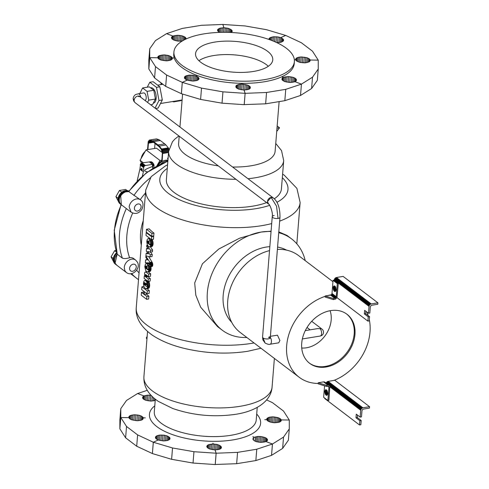 <?xml version="1.0" encoding="UTF-8"?>
<svg xmlns="http://www.w3.org/2000/svg" width="489" height="489" viewBox="0 0 489 489"><rect width="100%" height="100%" fill="white"/><g stroke="black" fill="none" stroke-linecap="round" stroke-linejoin="round"><path stroke-width="0.73" d="M128.723 191.236A7.745 6.039 127.2 0 0 119.884 195.527A7.745 6.039 127.2 0 0 120.704 204.292L120.123 203.852A7.745 6.039 -52.8 0 1 119.304 195.087A7.745 6.039 -52.8 0 1 128.827 191.089M120.704 204.292A7.745 6.039 127.2 0 0 121.07 204.543M118.558 201.798L115.924 196.633L118.167 198.338M127.103 190.557L125.649 189.451L119.469 190.465L115.924 196.633M121.785 192.22L119.469 190.465M117.213 253.968L115.074 263.223L116.816 265.227L115.208 263.351A7.745 6.039 -52.8 0 1 117.336 254.317A67.782 52.824 -52.8 0 1 121.327 204.757L120.722 196.003A7.745 6.039 -52.8 0 1 128.851 191.651A67.782 52.824 -52.8 0 1 167.849 161.346M145.74 189.854A77.464 30.807 4.6 0 0 145.716 190.117A77.464 30.807 4.6 0 0 183.247 220.148A77.464 30.807 4.6 0 0 261.578 225.692A77.464 30.807 4.6 0 0 271.695 223.583M279.665 221.132A77.464 30.807 4.6 0 0 300.142 202.538L296.915 188.387L284.298 175.245L282.611 174.121M305.234 260.649A57.323 44.67 127.2 0 0 291.523 238.846L286.994 235.405L278.797 231.896M271.083 231.181L261.065 232.067A57.323 44.67 127.2 0 0 211.67 274.433A57.323 44.67 127.2 0 0 222.171 330.13A57.323 44.67 127.2 0 0 246.847 337.502M231.743 322.385A45.703 35.618 -52.8 0 1 227.697 278.357A45.703 35.618 -52.8 0 1 266.004 247.098A45.703 35.618 -52.8 0 1 269.836 246.67M140.532 199.897A7.745 6.039 127.2 0 0 140.508 199.879A7.745 6.039 127.2 0 0 130.318 203.455A7.745 6.039 127.2 0 0 129.157 206.908L131.131 212.214L127.433 209.402M121.358 204.781L127.293 209.298M135.685 260.111A7.745 6.039 127.2 0 0 135.667 260.099A7.745 6.039 127.2 0 0 128.534 260.392A7.745 6.039 127.2 0 0 124.273 267.593L124.897 270.753L126.29 272.428L116.651 265.105M167.281 168.418A64.291 25.569 4.6 0 0 159.811 179.127A64.291 25.569 4.6 0 0 190.961 204.054A64.291 25.569 4.6 0 0 255.973 208.656A64.291 25.569 4.6 0 0 269.659 205.343M276.872 202.312A64.291 25.569 4.6 0 0 287.984 189.439A64.291 25.569 4.6 0 0 282.324 177.678M131.113 212.202C135.392 214.506 138.998 213.528 141.938 209.274C143.705 204.86 143.228 201.725 140.508 199.879A7.745 6.039 127.2 0 0 130.318 203.455A7.745 6.039 127.2 0 0 129.157 206.908M257.238 407.398L256.218 420.039A51.125 20.336 -175.4 0 1 230.765 435.32A51.125 20.336 -175.4 0 1 179.072 431.659A51.125 20.336 -175.4 0 1 154.298 411.836L155.319 399.195M247.996 178.717A57.708 22.952 4.6 0 0 254.971 177.825A57.708 22.952 4.6 0 0 283.699 160.575L281.419 188.913A57.708 22.952 -175.4 0 1 274.28 198.815M266.615 202.599A57.708 22.952 -175.4 0 1 252.691 206.162A57.708 22.952 -175.4 0 1 194.335 202.03A57.708 22.952 -175.4 0 1 166.376 179.659L168.656 151.321A57.708 22.952 4.6 0 0 235.942 179.286M332.942 281.695L298.602 255.606A48.258 37.61 127.2 0 0 277.391 249.421M369.562 406.695L369.452 408.107L363.431 409.091L362.453 409.66L361.976 410.729L361.481 416.885L360.142 417.105L360.699 410.24L361.408 408.639L362.875 407.783L369.562 406.695L334.782 380.265L333.969 380.399A48.258 37.61 127.2 0 0 369.299 319.708M368.199 315.619A48.258 37.61 127.2 0 0 366.719 311.896M325.729 382.783A48.258 37.61 127.2 0 0 326.291 382.673L326.102 383.064M116.914 253.394A7.745 6.039 127.2 0 0 114.469 262.825A7.745 6.039 127.2 0 0 115.856 264.506A7.745 6.039 127.2 0 0 116.248 264.769M115.856 264.506L115.282 264.066A7.745 6.039 -52.8 0 1 113.888 262.385A7.745 6.039 -52.8 0 1 116.669 252.66M256.701 414.036A55.77 22.182 -175.4 0 1 232.856 439.917A55.77 22.182 -175.4 0 1 167.324 432.569A55.77 22.182 -175.4 0 1 154.781 405.833M232.575 167.006A48.411 19.254 4.6 0 0 251.016 165.795A48.411 19.254 4.6 0 0 275.118 151.327L279.121 101.614M262.562 337.153L262.868 339.849L265.087 343.027C267.624 344.299 269.28 344.702 270.05 344.232A3.875 1.877 -99.3 0 0 270.05 344.232A3.875 1.877 -99.3 0 0 270.105 344.225L278.712 342.82L279.91 340.485L277.459 335.173L270.399 336.328M270.105 344.225A3.875 1.877 -99.3 0 0 271.413 341.872A3.875 1.877 -99.3 0 0 270.356 337.489M330.613 310.619A30.831 24.028 127.2 0 0 304.048 333.4A30.831 24.028 127.2 0 0 309.696 363.358A30.831 24.028 127.2 0 0 326.077 367.007A30.831 24.028 127.2 0 0 352.642 344.219A30.831 24.028 127.2 0 0 346.994 314.262A30.831 24.028 127.2 0 0 330.613 310.619M309.311 363.058A30.831 24.028 127.2 0 0 325.301 366.42A30.831 24.028 127.2 0 0 351.756 343.914A30.831 24.028 127.2 0 0 346.603 313.975M289.28 420.027L281.273 419.917L281.028 421.121L279.574 422.093L274.176 422.759L269.824 421.946L267.721 420.919L266.694 419.696L264.769 419.666A60.422 24.028 -175.4 0 1 264.769 419.666L266.682 419.69L266.866 418.56L269.115 417.264L272.996 416.824L278.424 417.771L280.313 418.761L281.236 419.904L289.28 420.027L283.528 411.072L272.44 402.643L266.621 399.923M212.911 443.23L213.167 443.975L217.373 444.538L219.647 445.387L221.407 447.062L221.217 448.193L219.952 449.134L215.087 449.929L216.15 453.217L237.568 452.368L256.768 449.232L272.446 444.018L266.034 441.622L260.784 442.404L256.37 441.683L254.158 440.687L252.99 439.483L253.07 438.266L254.378 437.252L252.85 436.671A60.422 24.028 -175.4 0 1 252.837 436.677L254.378 437.245L257.837 436.481L260.68 436.524L264.671 437.398L266.56 438.382L267.483 439.532L267.294 440.662L266.028 441.604L272.465 444.012L283.547 437.08L289.28 428.902L289.28 420.039M305.277 330.625L317.508 328.632L319.934 328.663A3.875 1.877 -99.3 0 1 321.585 333.675A3.875 1.877 -99.3 0 1 320.277 336.029A3.875 3.875 0 0 0 321.994 329.121A3.875 3.02 127.2 0 0 319.934 328.663M301.737 348.015A26.339 20.526 127.2 0 0 306.505 347.777A26.339 20.526 127.2 0 0 330.081 310.711M231.383 32.512L232.214 31.4L231.242 29.676L228.131 28.301L223.925 27.739L222.862 24.45L245.038 25.948L266.456 29.688L285.668 35.416L280.753 37.647L285.692 35.422L301.377 42.751L312.477 51.18L318.229 60.135L310.222 60.019L309.195 58.796L307.092 57.769L301.212 56.938L298.461 57.28L296.475 58.075L295.613 59.187L296.56 60.954L299.665 62.329L305.277 62.855L309.5 61.663L310.191 60.025L318.235 60.147L318.241 69.016L312.514 77.195L301.438 84.126L285.747 89.346L266.548 92.482L245.136 93.332L244.078 90.062L249.17 89.157L250.331 88.106L250.252 86.877L247.874 85.172L242.141 84.102L241.89 83.313A60.422 24.028 4.6 0 0 264.133 81.797A60.422 24.028 4.6 0 0 281.805 76.791L281.811 76.785A60.422 24.028 4.6 0 0 294.213 63.741L294.384 61.614A60.422 24.028 4.6 0 0 265.105 38.185A60.422 24.028 4.6 0 0 204.011 33.863A60.422 24.028 4.6 0 0 173.931 51.92A60.422 24.028 4.6 0 0 203.204 75.349A60.422 24.028 4.6 0 0 264.304 79.67A60.422 24.028 4.6 0 0 294.384 61.614M214.83 42.085A38.729 15.403 4.6 0 0 195.551 53.662A38.729 15.403 4.6 0 0 214.316 68.68A38.729 15.403 4.6 0 0 253.479 71.449A38.729 15.403 4.6 0 0 272.764 59.872A38.729 15.403 4.6 0 0 253.999 44.86A38.729 15.403 4.6 0 0 214.83 42.085M268.314 66.29A38.729 15.403 4.6 0 0 213.748 55.544A38.729 15.403 4.6 0 0 198.913 60.703M150.6 87.867L151.046 87.794A7.745 3.753 80.7 0 1 156.156 98.375A7.745 3.753 80.7 0 1 153.54 103.081L153.302 103.124M140.753 97.244A3.875 1.877 -99.3 0 0 139.2 94.084A3.875 1.877 -99.3 0 0 138.289 93.802L143.644 92.928A3.875 1.877 80.7 0 1 146.199 98.216A3.875 1.877 80.7 0 1 145.074 100.526M268.498 204.023L135.16 102.721A3.875 3.02 -52.8 0 1 134.157 100.184A3.875 3.02 -52.8 0 1 137.794 96.095L140.215 96.834L273.186 197.856L271.126 197.403L267.495 201.486A3.875 3.02 127.2 0 0 268.498 204.023A3.875 3.02 127.2 0 0 268.583 204.084M274.182 215.508A3.875 1.54 4.6 0 0 272.251 216.664A3.875 1.54 4.6 0 0 272.251 216.682A3.875 1.54 4.6 0 0 274.152 218.173A3.875 1.54 4.6 0 0 278.045 218.442A3.875 1.54 4.6 0 0 279.977 217.263A3.875 1.54 4.6 0 0 279.977 217.25A3.875 1.54 4.6 0 1 279.977 217.287L270.301 337.52M273.296 197.947A3.875 3.02 127.2 0 0 273.186 197.856A3.875 3.02 127.2 0 0 269.671 197.972A3.875 3.02 127.2 0 0 267.495 201.486L268.51 204.029M138.687 96.657A3.875 2.237 -67.5 0 1 139.909 96.553A3.875 2.237 -67.5 0 1 140.643 97.158M139.909 96.553L137.794 96.095A3.875 3.02 -52.8 0 1 139.775 96.504M139.842 93.546L142.605 87.971L147.067 91.357L148.729 100.141L147.55 102.409M148.729 100.141L155.416 99.047L152.617 104.438L150.643 104.756M155.416 99.047L153.76 90.269L147.067 91.357M153.76 90.269L149.292 86.877L142.605 87.971M162.672 84.322L159.518 81.687M174.86 101.168L181.553 100.074M174.738 101.394L181.425 100.3M174.402 101.73L181.095 100.642M174.023 101.908L172.489 101.559M160.948 84.603L161.07 83.106M161.456 83.399L161.364 84.536M147.232 87.213L149.799 82.268L156.498 87.354L158.986 100.526L155.05 108.106M155.545 108.485L158.13 108.063L162.33 99.976L158.986 100.526M162.33 99.976L159.842 86.81L156.498 87.354M159.842 86.81L153.149 81.724L149.799 82.268M173.931 51.92L173.76 54.047A60.422 24.028 4.6 0 0 174.249 58.008A60.422 24.028 4.6 0 0 197.324 75.532L196.15 76.07L193.577 75.385L189.316 75.153L185.857 75.911L184.591 76.852L184.402 77.983L185.325 79.132L187.214 80.123L182.281 82.36L166.596 75.031L155.496 66.602L149.744 57.653L157.751 57.769L158.778 58.992L160.881 60.019L166.755 60.85L170.624 60.159L172.079 59.181L172.33 57.983L174.249 58.014L172.336 57.977L171.413 56.828L168.302 55.453L164.096 54.89L159.231 55.685L157.965 56.626L157.776 57.757L149.738 57.641L149.732 48.772L155.459 40.593L166.535 33.662L172.947 36.058L171.437 37.671L171.994 38.906L173.729 40.031L177.831 41.088L182.165 41.07M186.12 38.973L185.166 37.207L182.055 35.831L177.849 35.269L172.984 36.064L166.547 33.655L182.226 28.441L201.419 25.306L222.837 24.45L223.895 27.726L219.799 28.234L217.636 29.682L217.721 30.911L219.653 32.396M276.835 42.647L281.132 42.225L283.382 40.929L283.241 39.218L280.759 37.665L277.996 36.938L273.473 36.773L270.026 37.72L269.005 38.808L268.987 39.462M295.643 59.805L294.354 59.786L295.643 59.805M281.805 76.791L283.339 77.366L282.067 78.307L282.208 80.019L284.69 81.571L290.118 82.519L294.989 81.724L301.426 84.132L295.026 81.724L296.34 80.709L296.413 79.493L295.24 78.289L293.021 77.299L288.608 76.577L283.351 77.36L281.811 76.785M197.336 75.538A60.422 24.028 4.6 0 0 241.872 83.313L242.128 84.096L239.414 84.279L236.499 85.33L235.808 86.963L236.725 88.112L238.62 89.102L244.048 90.049L245.111 93.338L222.935 91.84L201.511 88.099L182.299 82.372L187.214 80.141L193.027 81.088L197.012 80.489L198.607 79.554L199.005 78.368L198.131 77.14L196.156 76.076L197.336 75.538M172.262 58.802L172.336 57.977M181.388 93.686L165.685 86.37L154.585 77.94L148.833 68.986L149.744 57.653M154.585 77.94L155.496 66.602M165.685 86.37L166.596 75.031M181.364 93.699L182.281 82.36M184.487 78.136L184.591 76.852M184.903 78.735L185.093 76.351M185.582 79.291L185.857 75.911M186.498 79.805L186.841 75.557M187.611 80.263L188.008 75.306M188.882 80.618L189.316 75.153M190.258 80.881L190.722 75.117M191.688 81.04L192.159 75.196M193.118 81.082L193.577 75.385M194.5 81.009L194.928 75.679M195.765 80.819L196.15 76.07L195.771 80.819M196.945 80.508L197.263 76.577M197.898 80.086L198.131 77.14M198.577 79.579L198.723 77.745M198.95 78.998L199.005 78.368M245.111 93.338L244.194 104.67L222.024 103.173L200.6 99.432L181.388 93.705L182.299 82.372M200.6 99.432L201.511 88.099M222.024 103.173L222.935 91.84M235.887 87.115L235.991 85.832M236.309 87.714L236.499 85.33M236.988 88.271L237.263 84.89M237.905 88.784L238.247 84.536M239.017 89.224L239.414 84.279M240.288 89.585L240.722 84.132M241.664 89.842L242.128 84.096M241.682 89.848L242.141 84.102M243.21 90L243.675 84.194M244.732 90.043L245.191 84.408M246.187 89.939L246.609 84.738M247.507 89.713L247.874 85.172M248.638 89.371L248.932 85.685M249.524 88.919L249.732 86.266M250.13 88.368L250.252 86.877M318.241 69.016L317.33 80.349L311.597 88.527L300.527 95.459L301.438 84.126L300.515 95.471L284.836 100.679L265.637 103.821L244.2 104.603M244.225 104.67L245.136 93.332M265.637 103.821L266.548 92.482M284.836 100.679L285.747 89.346M281.964 79.585L282.067 78.307M282.385 80.184L282.575 77.8M283.064 80.746L283.339 77.366L283.076 80.752M284.072 81.296L284.415 76.993M285.276 81.755L285.68 76.73M286.652 82.121L287.098 76.59M288.143 82.366L288.608 76.577M289.677 82.494L290.142 76.7M291.187 82.494L291.64 76.938M292.618 82.36L293.021 77.299M293.895 82.103L294.244 77.757M294.965 81.73L295.24 78.289M295.784 81.284L295.973 78.876M296.316 80.74L296.413 79.493M311.597 88.527L312.514 77.195M310.124 60.874L310.191 60.025M295.772 60.055L295.894 58.601M296.267 60.679L296.475 58.075M297.055 61.266L297.349 57.629M298.094 61.791L298.461 57.28M299.347 62.231L299.769 57.048M300.759 62.568L301.212 56.938M302.269 62.794L302.734 56.962M303.803 62.892L304.268 57.109M305.301 62.855L305.741 57.384M306.695 62.684L307.092 57.769M307.923 62.39L308.259 58.246M308.938 61.981L309.195 58.796M309.69 61.467L309.861 59.395M280.38 42.39L280.759 37.665L280.374 42.39M281.487 42.097L281.811 38.13M282.404 41.712L282.648 38.655M283.082 41.235L283.241 39.218M283.498 40.654L283.571 39.798M269.256 39.56L269.366 38.234M269.861 39.774L270.026 37.72M270.729 40.092L270.955 37.298M271.841 40.514L272.122 36.981M273.131 41.027L273.473 36.773M274.549 41.62L274.946 36.699M276.028 42.274L276.474 36.754M277.538 42.659L277.996 36.938M279.017 42.592L279.445 37.237M223.559 32.329L223.925 27.739M225.001 32.335L225.362 27.818M226.438 32.347L226.786 28.007M227.801 32.378L228.131 28.301M229.054 32.415L229.353 28.686M230.142 32.451L230.405 29.151M231.016 32.494L231.242 29.676M231.676 32.256L231.835 30.239M232.098 31.675L232.165 30.825M217.574 30.459L217.636 29.682M217.911 31.137L218.076 29.12M218.552 31.748L218.803 28.631M219.469 32.311L219.799 28.234M220.661 32.372L221.016 27.94M222.037 32.347L222.403 27.769M223.522 32.329L223.895 27.726M172.709 39.481L172.984 36.064M173.626 39.976L173.968 35.709M174.738 40.41L175.141 35.453M176.009 40.764L176.45 35.306M177.391 41.015L177.849 35.269M178.821 41.168L179.292 35.342M180.252 41.204L180.71 35.532M181.633 41.125L182.055 35.831M182.929 40.618L183.277 36.217M184.066 39.988L184.329 36.681M184.983 39.517L185.166 37.207M185.649 39.193L185.765 37.769M186.034 39.01L186.089 38.35M171.541 38.209L171.633 37.072M171.957 38.857L172.146 36.528M172.672 39.45L172.947 36.058M149.738 57.641L148.827 68.973L148.821 60.11L149.732 48.772M157.861 57.959L157.965 56.626M158.277 58.539L158.473 56.125M158.956 59.096L159.231 55.685M159.872 59.603L160.215 55.336M160.985 60.049L161.388 55.08M162.256 60.404L162.696 54.927M163.632 60.66L164.096 54.89M165.068 60.807L165.539 54.97M166.498 60.844L166.957 55.159M167.874 60.764L168.302 55.453M169.145 60.575L169.524 55.844M170.258 60.275L170.575 56.308M171.168 59.878L171.413 56.828M171.847 59.395L172.006 57.396M168.155 157.489L167.586 158.485L168.008 159.316M147.158 336.408L146.29 337.917L146.932 339.177M146.993 338.449L146.29 337.917M116.015 250.454L114.628 250.68L111.082 256.853L113.717 262.012M369.128 305.961L369.268 305.546L334.488 279.121L334.268 279.959L369.054 306.383L369.128 305.961L334.342 279.537M369.268 305.546L369.488 305.148L334.702 278.724L334.488 279.121M369.488 305.148L369.763 304.788L334.977 278.357L334.702 278.724M369.763 304.788L370.087 304.47L335.301 278.045L334.977 278.357M370.087 304.47L370.448 304.219L335.668 277.789L335.301 278.045M370.448 304.219L370.833 304.036L336.053 277.611L335.668 277.789M370.833 304.036L371.23 303.932L336.444 277.501L336.053 277.611M371.23 303.932L377.918 302.838L343.137 276.413L336.444 277.501M377.918 302.838L377.808 304.256L371.787 305.24L370.809 305.808L370.332 306.872L369.837 313.027L368.498 313.247L364.635 310.313L364.348 313.926L365.68 313.706L365.882 311.255M276.719 131.462L279.549 127.794L277.159 125.979M168.051 158.833L167.586 158.485M155.215 400.473L150.82 401.096L145.392 400.149L143.503 399.158L142.58 398.015L142.764 396.885L144.029 395.937L137.592 393.529L126.517 400.46L120.783 408.639L119.866 419.978L119.872 428.841L125.618 437.808L136.706 446.237L152.409 453.56M120.783 408.639L120.783 417.52L128.79 417.637L129.029 416.426L130.49 415.448L134.365 414.764L138.888 415.216L141.407 416.078L143.369 417.851L145.288 417.875L143.375 417.857L142.69 419.489L140.948 420.283L137.067 420.723L131.633 419.776L129.744 418.786L128.821 417.637L120.783 417.52L126.529 426.469L137.623 434.898L153.302 442.233L158.216 440.021L156.235 438.939L155.368 437.71L155.771 436.524L157.366 435.589L159.885 435.069L164.408 435.234L167.171 435.943L169.671 437.496L169.817 439.214L167.568 440.51L163.687 440.95L158.253 440.002L153.32 442.239L152.409 453.572L171.615 459.305L193.033 463.046L215.209 464.55L216.12 453.211L215.068 449.941L209.335 448.871L207.483 447.777L206.768 446.543L208.057 444.886L213.155 443.981L212.898 443.193A60.422 24.028 -175.4 0 0 212.917 443.193M215.215 464.483L236.652 463.7L255.857 460.565L271.536 455.357L282.63 448.419L288.369 440.241L289.28 428.902M272.446 444.018L271.536 455.357L272.465 444.012M113.326 258.553L111.082 256.853M116.492 252.098L114.628 250.68M326.487 389.904L326.126 390.766L327.08 390.607M326.126 390.766L326.053 391.267L327.3 391.066L326.053 391.273L326.035 391.823L327.385 391.286M326.255 390.326L326.823 390.234M326.432 389.971L325.705 389.715L325.228 390.13L324.837 391.989L325.588 394.599L326.725 395.35L327.581 394.336L327.709 392.765L326.56 389.953M326.035 391.823L326.542 394.012L327.434 394.727M326.786 394.44L327.587 394.311M326.542 394.012L327.685 393.822M327.722 393.388L327.373 391.61M326.34 393.511L327.679 393.297M326.187 392.967L327.526 392.746M326.084 392.398L327.422 392.178M360.142 417.105L356.279 414.165L355.992 417.777L359.855 420.717L359.513 424.965L324.727 398.541L324.763 398.125M359.513 424.965L360.851 424.745L361.194 420.497L357.325 417.563L357.526 415.112M359.855 420.717L361.194 420.497M355.992 417.777L357.325 417.563M333.205 287.63L333.498 289.867L334.494 291.389L335.582 291.242L336.077 289.525L335.674 287.3L334.916 286.151L333.798 286.065L333.205 287.624L332.508 287.098L333.052 280.344L337.3 283.577L336.243 296.701L331.994 293.473L332.508 287.104L333.205 287.63L334.207 287.471L333.205 287.624M335.57 291.255L334.702 290.203L334.195 288.021L333.186 288.18M334.195 288.021L334.274 286.957L333.272 287.122M334.238 288.589L333.235 288.754M334.342 289.158L333.339 289.323M334.5 289.702L333.498 289.867M334.702 290.203L333.7 290.368M334.947 290.631L333.938 290.796M335.216 290.979L334.207 291.138M335.503 291.224L334.494 291.389M335.368 291.426L334.788 291.523M334.562 285.937L333.798 286.065M334.274 286.957L334.58 286.157L333.577 286.322M334.403 286.517L333.4 286.682M336.255 296.701L335.32 298.143L333.461 298.553L325.197 295.979L325.112 297.043L333.376 299.616L335.625 299.066L337 297.514L338.302 283.412L334.054 280.179L333.052 280.344M338.302 283.412L337.3 283.577M333.376 299.616L333.461 298.553M334.238 280.325L334.268 279.959M334.812 286.083L334.409 287.416L335.631 287.214L334.231 287.281L334.397 287.972L335.735 287.489M334.482 286.909L335.399 286.762M334.61 286.468L335.136 286.383M334.397 287.972L334.904 290.154L335.802 290.869M335.142 290.588L335.949 290.454M334.904 290.154L336.041 289.971M336.077 289.537L335.729 287.752M334.696 289.659L336.035 289.439M334.543 289.115L335.882 288.895M334.439 288.541L335.778 288.327M364.348 313.926L368.211 316.86L367.869 321.114L369.207 320.894L369.55 316.64L365.68 313.706M368.211 316.86L369.55 316.64M369.054 306.383L368.498 313.247M329.409 385.576L324.824 382.092L323.565 381.891L327.819 385.118L329.079 385.326L329.849 386.298L328.895 400.344L327.893 400.509L323.639 397.276L324.152 390.907L324.849 391.438L324.152 390.9L324.562 385.827M327.214 395.057L326.145 393.511L325.851 391.273L324.849 391.432L325.851 391.273L325.925 390.76L324.922 390.925M325.925 390.76L326.053 390.32L325.051 390.485M326.053 390.32L326.23 389.965L325.228 390.13M326.212 389.745L325.448 389.867M327.013 395.234L326.438 395.326M327.147 395.026L326.145 395.191M326.86 394.782L325.857 394.947M326.591 394.44L325.588 394.599M326.352 394.006L325.35 394.171M326.145 393.511L325.142 393.676M325.992 392.967L324.989 393.132M325.888 392.398L324.885 392.557M325.839 391.823L324.837 391.989M327.819 385.118L326.481 385.338L318.217 382.765L323.565 381.891L327.819 385.118M325.167 296.34A48.258 37.61 127.2 0 0 289.036 333.895A48.258 37.61 127.2 0 0 299.152 377.239A48.258 37.61 127.2 0 0 318.162 383.468L318.131 383.822L326.395 386.402L326.481 385.338M326.395 386.402L327.728 386.182L328.944 387.111L328.449 386.298L327.728 386.182M327.434 386.231L328.944 387.111M328.95 387.38L327.893 400.509M268.473 337.422A3.875 0.837 -158.8 0 0 270.386 337.441A3.875 0.837 -158.8 0 0 270.411 337.3L270.319 337.282M269.274 336.713L269.781 337.098M276.976 128.216L279.549 127.794M166.804 440.675L167.189 435.943L166.792 440.675M165.857 435.534L165.429 440.876M164.408 435.234L163.949 440.944M162.886 435.051L162.415 440.876M161.358 434.996L160.899 440.687M159.885 435.069L159.457 440.381M158.534 435.271L158.155 439.972M157.366 435.589L157.055 439.47M156.431 436.017L156.199 438.902M155.771 436.524L155.624 438.285M153.302 442.233L152.391 453.566M137.623 434.898L136.706 446.237M126.529 426.469L125.618 437.808M120.783 417.52L119.866 428.853M143.002 417.227L142.831 419.348M142.342 416.628L142.079 419.837M141.407 416.078L141.07 420.234M140.239 415.601L139.842 420.522M138.888 415.216L138.448 420.687M137.415 414.941L136.951 420.717M135.887 414.788L135.416 420.613M134.365 414.764L133.907 420.387M132.916 414.874L132.501 420.045M131.602 415.106L131.241 419.599M130.49 415.448L130.196 419.067M129.622 415.901L129.414 418.468M129.029 416.426L128.919 417.808M144.029 395.937L143.76 399.324M143.271 396.377L143.081 398.761M142.764 396.885L142.666 398.162M154.713 398.718L154.555 400.687M153.54 397.722L153.283 400.937M152.226 396.506L151.859 401.072M147.25 390.326L137.611 393.535L144.023 395.937L147.77 395.149L151.034 395.295M150.814 395.259L150.343 401.072M149.279 395.143L148.809 400.943M147.77 395.149L147.323 400.687M146.345 395.289L145.942 400.326M145.08 395.552L144.738 399.861M281.236 419.904L281.163 420.84M280.906 419.324L280.741 421.377M280.313 418.761L280.069 421.836M279.476 418.236L279.158 422.221M278.424 417.771L278.045 422.514M277.202 417.386L276.774 422.698M275.857 417.093L275.399 422.777M274.433 416.903L273.968 422.734M272.996 416.824L272.532 422.582M271.597 416.86L271.157 422.325M270.283 417.007L269.885 421.964M269.115 417.264L268.773 421.518M268.131 417.618L267.862 420.998M267.373 418.058L267.183 420.43M266.866 418.56L266.768 419.819M281.273 419.917L281.206 420.754M283.547 437.08L282.63 448.419M267.483 439.532L267.416 440.381M267.153 438.951L266.994 440.962M266.56 438.382L266.316 441.439M265.723 437.863L265.399 441.848M264.671 437.398L264.286 442.135M263.449 437.007L263.021 442.325M262.098 436.714L261.646 442.398M260.68 436.524L260.209 442.362M259.243 436.451L258.779 442.209M257.837 436.481L257.397 441.946M256.529 436.634L256.132 441.591M255.362 436.891L255.02 441.151M253.583 437.722L253.394 440.057M253.07 438.266L252.978 439.422M256.768 449.232L255.857 460.565M237.568 452.368L236.652 463.7M216.15 453.217L215.239 464.55M221.407 447.062L221.34 447.912M221.077 446.475L220.918 448.492M220.484 445.913L220.239 448.969M219.647 445.387L219.329 449.36M218.595 444.923L218.216 449.654M217.373 444.538L216.945 449.837M216.022 444.244L215.57 449.917M214.604 444.055L214.133 449.886M213.167 443.975L212.703 449.733M213.155 443.981L212.691 449.733M211.664 444.024L211.224 449.452M210.276 444.195L209.885 449.061M209.054 444.489L208.73 448.572M208.057 444.886L207.807 448.016M207.324 445.375L207.165 447.398M206.89 445.937L206.829 446.72M153.32 442.239L172.525 447.973L193.95 451.714L216.12 453.211M193.95 451.714L193.033 463.046M172.525 447.973L171.615 459.305M170.001 438.083L169.934 438.933M169.671 437.496L169.512 439.513M169.078 436.934L168.833 439.99M168.24 436.408L167.916 440.381M360.766 409.819L329.861 386.334M360.913 409.403L326.132 382.973M360.699 410.24L329.947 386.878M332 293.479L331.53 294.537L330.552 295.105L334.8 298.339M336.206 296.982L331.952 293.748M336.108 297.257L331.854 294.03M335.961 297.526L331.713 294.292M335.778 297.764L331.53 294.537M335.564 297.978L331.31 294.745M335.32 298.143L331.071 294.916M335.063 298.266L330.815 295.038M325.197 295.979L330.552 295.105M367.869 321.114L336.945 297.618M333.969 380.399L327.697 381.463L326.291 382.673M362.875 407.783L328.088 381.359M362.477 407.893L327.697 381.463M362.092 408.07L327.312 381.646M361.732 408.327L326.945 381.897M361.408 408.639L326.621 382.215M361.133 409L326.346 382.575M324.824 382.092L329.079 385.326M324.439 381.933L328.694 385.161M324.011 381.86L328.266 385.094M318.162 383.468L318.217 382.765M328.229 386.206L328.785 386.628M327.985 386.169L328.889 386.854M179.2 136.18L178.601 143.564A48.411 19.254 4.6 0 0 218.271 165.863M331.255 294.788A48.258 37.61 127.2 0 0 327.795 295.558M269.525 250.606A48.258 37.61 127.2 0 0 230.686 287.373A48.258 37.61 127.2 0 0 240.215 332.459L299.152 377.239M126.272 272.416C132.097 277.129 141.052 268.608 137.47 262.263L135.667 260.099A7.745 6.039 127.2 0 0 128.534 260.392A7.745 6.039 127.2 0 0 124.273 267.593M131.975 274.739A67.782 52.824 -52.8 0 1 130.667 273.706L136.999 278.559A67.782 52.824 -52.8 0 1 131.547 273.589M115.208 263.351A7.745 6.039 -52.8 0 1 117.336 254.317L122.36 258.137A67.782 52.824 -52.8 0 1 126.351 208.577M277.581 247.067A45.703 35.618 -52.8 0 1 286.627 250.148M146.125 253.333L148.387 253.87L146.303 251.144L146.511 248.516L148.393 248.962L146.657 246.694L146.773 245.289L150.594 250.295L150.447 252.128L147.666 251.468L150.233 254.824L150.068 256.847L145.918 255.863L146.125 253.333L147.77 253.064M151.456 239.61L145.985 235.453L146.211 232.623L151.682 236.78L151.456 239.61L153.46 239.286L153.693 236.45L151.682 236.78M151.724 236.273L146.254 232.116L146.48 229.28L151.951 233.436L151.724 236.273L153.729 235.942L153.962 233.112L151.951 233.436M148.668 243.895L148.852 241.633L147.874 240.906L147.366 241.248L147.69 243.143L150.08 244.977L150.698 243.565L150.154 239.94L151.058 243.002L150.447 246.395L149.328 246.957L148.088 246.083L147.134 244.078L146.798 241.621L147.195 239.543L148.185 238.559L149.432 238.999L149.017 244.164L148.668 243.895M140.508 199.879L128.851 191.651M135.667 260.099L133.735 258.632A7.745 6.039 127.2 0 0 129.591 257.715C126.602 258.663 124.188 258.803 122.36 258.137M146.474 286.444L147.177 285.894L146.908 284.457L144.451 282.581L143.986 283.339L144.279 284.677L146.474 286.444L147.012 286.352M146.18 288.816L148.607 288.363L149.261 287.642L149.726 285.594L149.188 282.281L148.882 281.572L146.841 281.902L146.657 284.17L146.841 281.902L147.165 282.611L147.647 286.701L146.945 288.412L145.753 288.761L144.499 287.618L143.858 286.218L143.436 283.706L143.784 281.517L144.389 280.637L145.19 280.399L146.841 281.902L148.735 281.334M148.094 281.438L144.108 278.412L144.31 275.882L144.891 276.322L144.536 273.314L144.848 272.404L145.667 271.89L148.674 274.176L148.479 276.64L145.765 274.604L145.178 275.338L145.588 276.829L148.295 278.907L148.094 281.438L150.099 281.108L150.3 278.583L148.295 278.907M146.651 299.323L141.223 295.197L141.449 292.373L143.723 294.097L143.943 291.358L141.669 289.635L141.896 286.805L147.33 290.931L147.097 293.755L144.383 291.695L144.163 294.433L146.877 296.499L146.651 299.323L148.656 298.999L148.888 296.169L146.877 296.499M291.523 238.846A57.323 44.67 127.2 0 0 278.736 232.703M271.059 231.517A57.323 44.67 127.2 0 0 261.065 232.067L239.537 238.216L218.754 249.042L202.428 263.779L194.695 282.966L195.808 295.167L200.667 307.214L217.642 326.689L222.171 330.13M145.6 259.873L147.44 259.873L145.801 257.355L145.899 256.144L150.19 262.715L150.753 265.105L150.001 266.86L149.231 265.649L149.481 264.531L150.178 264.861L149.61 262.886L145.367 262.77L145.6 259.873L147.262 259.598M150.233 254.824L152.238 254.494L152.073 256.523L150.068 256.847M152.238 254.494L150.514 252.122M150.594 250.295L152.605 249.965L152.458 251.804L150.447 252.128M152.605 249.965L150.355 246.829M147.556 245.166L146.773 245.289M147.88 248.29L146.511 248.516M153.693 236.45A77.464 30.807 -175.4 0 1 153.155 236.04M146.792 232.526L146.211 232.623M153.962 233.112A77.464 30.807 -175.4 0 1 149.163 228.846L146.48 229.28M150.661 243.895L149.017 244.164M150.435 238.834L149.432 238.999M150.025 238.528L149.017 238.693M149.793 238.351L148.595 238.546M149.738 238.308L148.185 238.559M150.111 246.743L151.767 246.597L149.738 246.927M152.134 246.413L152.458 246.071L150.447 246.395M152.458 246.071L152.727 245.588L150.716 245.912M152.727 245.588L152.929 244.977L150.924 245.307M152.929 244.977L153.057 244.274L151.052 244.598M153.057 244.274L153.1 243.498L151.095 243.822M153.1 243.498L153.063 242.672L151.058 243.002M153.063 242.672L152.947 241.847L150.942 242.171M152.947 241.847L152.757 241.04L150.746 241.364M152.757 241.04L152.501 240.282L150.478 240.612M152.501 240.282L152.195 239.61L150.154 239.94M148.735 243.1L147.812 243.253M148.748 242.972L147.69 243.143M148.76 242.801L147.58 242.99M148.778 242.593L147.482 242.807M148.797 242.361L147.397 242.593M148.815 242.116L147.336 242.361M148.833 241.866L147.293 242.116M148.839 241.621L147.275 241.878M148.595 241.432L147.281 241.645M148.369 241.26L147.311 241.432M148.173 241.114L147.366 241.248M148.02 240.998L147.44 241.095M147.892 240.918L147.531 240.979M141.29 245.154A46.479 36.223 -52.8 0 1 143.253 220.698M147.097 284.91A77.464 30.807 -175.4 0 1 146.737 284.586L144.512 284.953M146.737 284.586L144.389 284.83M146.633 284.464L144.279 284.677M146.541 284.311L144.182 284.488M146.327 283.913L144.102 284.28M146.064 283.718L144.035 284.048M145.795 283.516L143.998 283.809M145.533 283.314L143.98 283.571M145.288 283.125L143.986 283.339M145.062 282.954L144.017 283.125M144.872 282.807L144.066 282.942M144.72 282.697L144.139 282.789M144.591 282.618L144.231 282.673M147.66 281.108L146.462 281.303M147.091 280.674L146.052 280.845M146.682 280.368L145.624 280.539M146.456 280.197L145.19 280.399M146.413 280.166L144.775 280.435M148.607 288.363L146.584 288.693M148.956 288.082L146.945 288.412M149.261 287.642L147.25 287.972M149.493 287.061L147.489 287.391M149.652 286.371L147.647 286.701M149.726 285.594L147.721 285.918M149.713 284.763L147.709 285.087M149.616 283.907L147.605 284.237M149.438 283.07L147.421 283.4M149.188 282.281L147.165 282.611M150.3 278.583A77.464 30.807 -175.4 0 1 147.861 276.591L145.704 276.939M147.861 276.591L145.588 276.829M147.757 276.474L145.477 276.676M147.66 276.316L145.374 276.487M147.574 276.132L145.294 276.279M147.256 275.717L145.233 276.047M146.993 275.515L145.19 275.808M146.731 275.313L145.172 275.57M146.48 275.124L145.178 275.338M146.254 274.952L145.209 275.124M146.064 274.806L145.257 274.94M145.911 274.696L145.331 274.787M145.783 274.616L145.422 274.671M148.674 274.176L150.679 273.846L150.484 276.316L148.479 276.64M150.679 273.846A77.464 30.807 -175.4 0 1 148.24 271.853M146.737 271.719L145.667 271.89M146.731 271.713L145.361 271.933M144.72 275.814L144.31 275.882M148.888 296.169A77.464 30.807 -175.4 0 1 146.333 294.078L144.163 294.433M146.333 294.078L146.4 293.229M147.33 290.931L149.334 290.6L149.108 293.431L147.097 293.755M149.334 290.6A77.464 30.807 -175.4 0 1 146.975 288.681M143.955 286.468L141.896 286.805M143.894 291.976L141.449 292.373M149.322 264.763L148.143 264.952L149.084 268.834L148.705 270.924L147.727 271.939L146.896 271.829L145.704 270.521L144.787 266.627L145.459 264.078L146.578 263.553L147.421 264.011L147.006 269.17L146.657 268.907L146.841 266.639L145.514 265.992L145.282 267.128L145.679 268.155L148.069 269.989L148.68 268.571L148.143 264.952M149.224 265.503L148.467 265.625M146.724 268.113L145.801 268.265M146.731 267.984L145.679 268.155M146.749 267.813L145.569 268.003M146.822 266.878L145.282 267.128M146.804 267.128L145.325 267.373M146.828 266.633L145.264 266.89M146.578 266.444L145.27 266.658M146.352 266.273L145.3 266.444M146.162 266.126L145.349 266.254M146.009 266.01L145.422 266.102M145.863 265.918L145.514 265.992M148.65 268.907L147.006 269.17M149.438 264.573L149.512 263.669L147.421 264.011M149.512 263.669L149.133 263.357L147.006 263.705M149.133 263.357L146.578 263.553M148.76 263.198L146.174 263.571M148.1 271.75L149.756 271.609L147.727 271.939M150.117 271.419L150.441 271.077L148.43 271.407M150.441 271.077L150.71 270.594L148.705 270.924M150.71 270.594L150.918 269.989L148.907 270.319M150.918 269.989L151.046 269.286L149.035 269.61M151.046 269.286L151.089 268.504L149.084 268.834M151.089 268.504L151.052 267.685L149.047 268.015M151.052 267.685L150.936 266.853L148.931 267.183M149.396 266.267L148.729 266.377M152.134 266.505L150.325 266.646M152.354 266.316L150.502 266.364M152.531 266.028L152.672 265.668L150.63 266.004M152.672 265.668L152.764 265.24L150.716 265.576M152.764 265.24L152.794 264.769L150.753 265.105M152.794 264.769L152.776 264.268L150.734 264.604M152.776 264.268L152.702 263.76L150.667 264.091M152.702 263.76L152.58 263.265L150.551 263.595M152.58 263.265L152.409 262.801L150.386 263.131M152.409 262.801L152.201 262.385L150.19 262.715M152.201 262.385L151.969 262.043L149.958 262.373M151.969 262.043L148.656 256.511M146.614 256.028L145.899 256.144M150.196 264.427L149.83 264.488M146.761 267.605L145.471 267.813M146.779 267.373L145.386 267.605M167.886 160.875A10.067 7.848 127.2 0 0 166.511 160.979A10.067 7.848 127.2 0 0 160.954 163.852M158.204 165.196A10.067 7.848 -52.8 0 1 165.545 160.245A10.067 7.848 -52.8 0 1 167.941 160.215M141.37 158.045A10.458 8.148 -52.8 0 1 144.866 151.957M141.419 163.124A10.458 8.148 -52.8 0 1 141.303 162.696M142.03 170.3L141.602 169.976L141.541 170.759L140.869 169.42L141.407 168.399L142.073 169.732M142.366 169.683L141.651 169.408M141.944 169.365L141.712 168.632M141.999 168.583L141.407 168.399M141.364 168.919L140.918 168.852M141.541 170.759L141.883 170.19M152.696 168.326A4.645 2.249 -99.3 0 0 152.348 166.541L152.519 164.365L149.328 161.945L150.496 162.201L152.232 164.145M149.328 161.945L141.951 162.892L140.63 163.852L139.897 169.121L137.134 181.022M152.519 164.365L145.429 165.533L141.951 162.892M145.429 165.533L145.062 165.667L141.584 163.026M145.062 165.667L144.707 165.881L141.229 163.24M144.707 165.881L144.383 166.162L140.905 163.522M144.383 166.162L144.108 166.492L140.63 163.852M144.108 166.492L143.894 166.865L140.416 164.225M143.894 166.865L143.754 167.256L140.276 164.616M143.754 167.256L143.68 167.66L140.202 165.013M143.68 167.66L143.381 171.761L141.853 170.6M141.26 170.154L139.897 169.121M143.381 171.761L142.391 176.003M144.799 170.117L144.72 171.064A3.484 1.687 -99.3 0 0 144.799 170.117C145.496 169.335 148.014 168.143 152.348 166.541M144.72 171.064L147.513 171.871M152.495 164.689L152.745 168.295M153.717 167.703L154.084 165.802L152.745 166.016M154.084 165.802L154.047 165.368L152.709 165.582M154.047 165.368L153.968 164.934L152.635 165.154M153.968 164.934L153.852 164.518L152.513 164.738M153.852 164.518L153.699 164.139L152.482 164.341M153.699 164.139L153.124 163.21L151.786 163.43M153.124 163.21L152.495 162.482L151.156 162.703M152.495 162.482L151.834 161.981L150.496 162.201M151.834 161.981L149.83 161.945M151.168 161.725L149.304 161.92M141.174 158.387A10.067 7.848 -52.8 0 1 145.166 151.437M143.216 162.684L140.074 160.294L141.498 163.075M159.97 160.453L161.841 160.147L161.786 160.826A10.458 8.148 -52.8 0 0 156.981 165.661A10.458 8.148 -52.8 0 0 156.841 165.912L159.97 160.453L146.058 149.878L140.074 160.294M162.324 152.611L156.486 148.179L154.616 148.485L155.025 143.436M153.564 142.336L148.442 143.173L147.929 149.573L154.616 148.485M147.929 149.573L146.058 149.878M168.693 150.881L162.703 151.859L162.177 161.119A10.458 8.148 127.2 0 0 157.654 165.478M168.619 151.737L162.788 152.69M168.809 150.019L162.537 151.046L162.703 151.859M168.962 149.182L162.299 150.27L162.537 151.046M168.974 149.145L168.681 148.479L161.987 149.573L162.299 150.27M168.681 148.479L168.32 147.886L161.627 148.98L161.987 149.573M168.32 147.886L165.954 144.976L159.267 146.07L161.627 148.98M165.954 144.976L164.695 143.852L158.002 144.946L159.267 146.07M164.695 143.852L160.319 140.532L153.632 141.621L158.002 144.946M160.319 140.532L159.004 139.713L152.317 140.808L153.632 141.621M159.004 139.713L156.498 138.907L149.811 140.001L152.317 140.808M156.498 138.907L149.811 140.001M147.513 149.646L148.222 141.621L149.402 140.007M152.684 141.786L148.564 142.458L148.442 143.173M151.731 141.364L148.766 141.847L148.564 142.458M150.838 141.064L149.035 141.364L148.766 141.847M150.27 140.875L149.035 141.364M161.841 160.147L162.36 152.941L161.199 149.231L159.157 146.737L153.625 142.372L150.154 140.838L149.365 141.021M161.786 160.826L162.177 161.119M168.552 152.55L162.788 153.491M270.386 337.441L270.283 337.716A3.875 1.54 -175.4 0 1 268.357 338.877A3.875 1.54 -175.4 0 1 264.439 338.596A3.875 1.54 -175.4 0 1 262.562 337.098L272.251 216.664A3.875 1.54 4.6 0 0 274.133 218.167A3.875 1.54 4.6 0 0 278.045 218.442A3.875 1.54 4.6 0 0 279.977 217.287M254.035 342.96A77.464 30.807 -175.4 0 1 252.116 343.29A77.464 30.807 -175.4 0 1 173.784 337.746A77.464 30.807 -175.4 0 1 136.254 307.715C135.374 317.569 140.63 326.652 152.024 334.959C161.211 341.145 172.776 345.809 186.719 348.957C207.568 353.523 227.886 354.305 247.666 351.291L260.992 348.247M143.907 376.781C143.497 386.548 148.356 394.782 158.485 401.475L172.672 408.468C192.935 415.461 213.925 417.41 235.625 414.311C255.771 411.328 271.083 401.408 272.08 387.092A64.291 25.569 -175.4 0 1 240.075 406.304A64.291 25.569 -175.4 0 1 175.062 401.707A64.291 25.569 -175.4 0 1 143.907 376.781L147.55 331.511M135.001 206.217A3.875 3.02 127.2 0 0 135.838 210.857A3.875 3.02 127.2 0 0 140.508 208.815A3.875 3.02 127.2 0 0 139.677 204.176A3.875 3.02 127.2 0 0 135.001 206.217M129.872 269.977A3.875 3.02 127.2 0 0 134.341 270.527A3.875 3.02 127.2 0 0 135.948 265.49A3.875 3.02 127.2 0 0 131.486 264.94A3.875 3.02 127.2 0 0 129.872 269.977M278.045 218.442L276.548 206.217L271.126 197.403M138.265 93.809C137.519 94.42 134.292 93.485 133.13 98.472L134.157 100.184M265.087 343.027L263.082 337.954M133.876 195.466A67.782 52.824 -52.8 0 1 150.3 177.819M132.666 213.07A62.354 48.594 127.2 0 0 129.591 257.715M145.484 192.984A62.354 48.594 127.2 0 0 140.239 199.677M136.639 270.197A62.354 48.594 127.2 0 0 139.059 272.862M300.124 202.733L296.817 243.815M128.888 191.602L124.842 191.939L122.598 193.277L120.41 195.863C118.564 199.463 118.919 202.47 121.474 204.879M283.699 160.575L281.523 150.594L275.753 143.473M310.13 329.837L307.025 327.477M160.49 103.515L182.11 99.982M273.186 197.862C277.801 201.431 280.063 207.898 279.977 217.263L279.977 217.263M268.498 204.017C269.47 203.503 273.253 212.642 272.251 216.682M135.074 102.653L133.619 100.911L133.13 98.472M157.647 85.141L162.935 84.279M321.994 329.121L311.707 321.31M302.349 338.956L320.277 336.029M270.27 337.795L269.977 337.196M182.586 94.059L179.934 127.012M178.882 135.936L174.934 139.017L172.458 141.737L168.656 151.321M272.08 387.092L274.384 358.425M136.999 278.559L138.509 279.659M167.562 164.866L165.716 165.704L151.168 176.663L145.716 190.117L136.254 307.715M117.262 254.39L114.224 230.233L121.07 204.53M128.479 191.59L146.217 172.849L167.868 161.101"/></g></svg>
